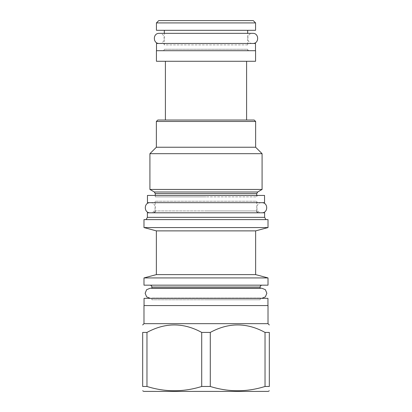 <?xml version="1.0" encoding="UTF-8"?>
<svg xmlns="http://www.w3.org/2000/svg" width="412" height="412" viewBox="0 0 412 412"><rect width="100%" height="100%" fill="white"/><g stroke="black" fill="none" stroke-linecap="round" stroke-linejoin="round"><path stroke-width="0.31" stroke-dasharray="2.06 1.54" d="M149.917 189.448L262.084 189.448M155.273 195.432L155.273 196.885L206 196.885L155.273 196.885A1.447 1.447 0 0 0 153.825 195.432L258.175 195.432A1.447 1.447 0 0 0 256.728 196.885L206 196.885L256.728 196.885L256.728 195.432M153.825 195.432L258.175 195.432M147.455 195.432L264.545 195.432M147.455 202.673L264.545 202.673M258.175 202.673L153.825 202.673L258.175 202.673A1.447 1.447 0 0 1 256.728 201.226L155.273 201.226L256.728 201.226L256.728 210.923L206 210.923L256.728 210.923M153.825 202.673A1.447 1.447 0 0 0 155.273 201.226L155.273 210.923L206 210.923L155.273 210.923M147.383 212.803L264.617 212.803M147.383 217.351L264.617 217.351M143.984 219.606L268.016 219.606M143.984 227.563L268.016 227.563M255.641 230.88L156.359 230.88M156.359 274.613L255.641 274.613M268.016 277.93L143.984 277.93M143.984 285.166L268.016 285.166M151.868 288.204L151.868 288.488L206 288.488L151.868 288.488L150.215 288.209M260.132 298.056L261.785 298.339L150.215 298.339L151.868 298.056L260.132 298.056L151.868 298.056L151.868 299.787L206 299.787L151.868 299.787A1.447 1.447 0 0 0 150.421 298.339L261.579 298.339A1.447 1.447 0 0 0 260.132 299.787L206 299.787L260.132 299.787L260.132 298.056M261.785 288.209L260.132 288.488L206 288.488L260.132 288.488L260.132 288.204M150.421 298.339L261.579 298.339M144.056 298.339L267.944 298.339M144.056 305.575L267.944 305.575L144.056 305.575M143.984 305.575L268.016 305.575M143.984 323.667L268.016 323.667M210.285 386.471L210.285 332.422L201.715 332.422L201.715 386.471L210.285 386.471C228.536 392.183 246.788 392.183 265.034 386.471L269.324 386.471L269.324 332.422L265.034 332.422L265.034 386.471M146.966 332.422L146.966 386.471L142.676 386.471L142.676 332.422L146.966 332.422C165.212 322.447 183.464 322.447 201.715 332.422M143.767 391.4L268.233 391.4M210.285 332.422C228.536 322.447 246.788 322.447 265.034 332.422M146.966 386.471C165.212 392.183 183.464 392.183 201.715 386.471M262.084 153.681L149.917 153.681M156.359 147.238L255.641 147.238M156.359 121.478L255.641 121.478M157.806 120.031L254.194 120.031M246.597 120.031L165.403 120.031L246.597 120.031M246.597 61.27L165.403 61.27L246.597 61.27M156.431 61.27L255.569 61.27M156.431 50.702L255.569 50.702M156.503 50.702L255.497 50.702L156.503 50.702M156.503 43.466L255.497 43.466M162.869 43.466L249.131 43.466L162.869 43.466A1.447 1.447 0 0 1 164.316 44.913L247.684 44.913A1.447 1.447 0 0 1 249.131 43.466M247.684 44.913L164.316 44.913L164.316 33.336L247.684 33.336L247.684 44.913M247.684 30.297L164.316 30.297L247.684 30.297M156.431 30.297L255.569 30.297M255.569 22.918L156.431 22.918M253.256 20.6L158.744 20.6M249.131 50.702L162.869 50.702L249.131 50.702A1.447 1.447 0 0 1 247.684 49.255L164.316 49.255L164.316 50.702L247.684 50.702L164.316 50.702M162.869 50.702A1.447 1.447 0 0 0 164.316 49.255L247.684 49.255L247.684 50.702M150.205 202.673L261.795 202.673L150.205 202.673C156.74 202.359 156.74 213.117 150.205 212.803L261.795 212.803C255.26 213.117 255.26 202.359 261.795 202.673M150.205 212.803L261.795 212.803M252.747 43.466L159.253 43.466L252.747 43.466C246.211 43.78 246.211 33.022 252.747 33.336M159.253 43.466C165.789 43.78 165.789 33.022 159.253 33.336M154.33 191.997L257.67 191.997M155.273 193.625L256.728 193.625M151.868 287.051L260.132 287.051M261.785 288.204L150.215 288.204M150.215 298.339L261.785 298.339"/><path stroke-width="0.62" d="M154.33 191.997L257.67 191.997L262.084 189.448L149.917 189.448L154.33 191.997L155.273 193.625L155.273 195.432M147.455 195.432L264.545 195.432L264.545 202.673L147.455 202.673L147.455 195.432M264.617 217.351L264.617 212.803L147.383 212.803L147.383 217.351L264.617 217.351L265.92 219.606M268.016 219.606L143.984 219.606L143.984 227.563L268.016 227.563L268.016 219.606M143.984 227.563L156.359 230.88L255.641 230.88L268.016 227.563M255.641 230.88L255.641 274.613L156.359 274.613L143.984 277.93L268.016 277.93L268.016 285.166L143.984 285.166L143.984 277.93M261.785 298.339L265.374 296.856L266.858 293.272L265.374 289.688L261.785 288.209M150.215 288.209L146.626 289.688L145.142 293.272L146.626 296.856L150.215 298.339M144.056 305.575L144.056 298.339L267.944 298.339L267.944 305.575M268.016 323.667L268.016 305.575L143.984 305.575L143.984 323.667L268.016 323.667L269.324 324.97M142.676 332.422L146.966 332.422L146.966 386.471L142.676 386.471C142.676 392.183 142.676 392.183 142.676 386.471C142.676 392.183 142.676 392.183 142.676 386.471L142.676 332.422C142.676 322.447 142.676 322.447 142.676 332.422C142.676 322.447 142.676 322.447 142.676 332.422M265.034 332.422L265.034 386.471L269.324 386.471C269.324 392.183 269.324 392.183 269.324 386.471C269.324 392.183 269.324 392.183 269.324 386.471L269.324 332.422C269.324 322.447 269.324 322.447 269.324 332.422C269.324 322.447 269.324 322.447 269.324 332.422L265.034 332.422C246.788 322.447 228.536 322.447 210.285 332.422L201.715 332.422C183.464 322.447 165.212 322.447 146.966 332.422M201.715 332.422L201.715 386.471C183.464 392.183 165.212 392.183 146.966 386.471M210.285 332.422L210.285 386.471L201.715 386.471M265.034 386.471C246.788 392.183 228.536 392.183 210.285 386.471M269.324 390.772L268.233 391.4L143.767 391.4L142.676 390.772M156.359 121.478L157.806 120.031L254.194 120.031L255.641 121.478L156.359 121.478L156.359 147.238L149.917 153.681L262.084 153.681L262.084 189.448M255.641 121.478L255.641 147.238L156.359 147.238M165.403 61.27L165.403 120.031M246.597 61.27L246.597 120.031M255.569 61.27L156.431 61.27L156.431 50.702L255.569 50.702L255.569 61.27M156.503 50.702L156.503 43.466L255.497 43.466L255.497 50.702M164.316 30.297L164.316 33.336L159.253 33.336C152.718 33.022 152.718 43.78 159.253 43.466M247.684 30.297L247.684 33.336L252.747 33.336C259.282 33.022 259.282 43.78 252.747 43.466M255.569 30.297L156.431 30.297L156.431 22.918L255.569 22.918L255.569 30.297M156.431 22.918L158.744 20.6L253.256 20.6L255.569 22.918M150.205 202.673C143.67 202.359 143.67 213.117 150.205 212.803M261.795 202.673C268.33 202.359 268.33 213.117 261.795 212.803M159.253 33.336L252.747 33.336M257.67 191.997L256.728 193.625L155.273 193.625M262.011 285.166C260.858 285.289 260.23 285.918 260.132 287.051L151.868 287.051C151.77 285.918 151.142 285.289 149.989 285.166M256.728 193.625L256.728 195.432M155.273 210.923C155.169 212.051 154.541 212.68 153.393 212.803M256.728 210.923C256.831 212.051 257.459 212.68 258.607 212.803M147.383 217.351L146.08 219.606M156.359 230.88L156.359 274.613M255.641 274.613L268.016 277.93M151.868 287.051L151.868 288.204M261.785 288.204L150.215 288.204M143.984 323.667L142.676 324.97M260.132 287.051L260.132 288.204M149.917 153.681L149.917 189.448M255.641 147.238L262.084 153.681"/></g></svg>
